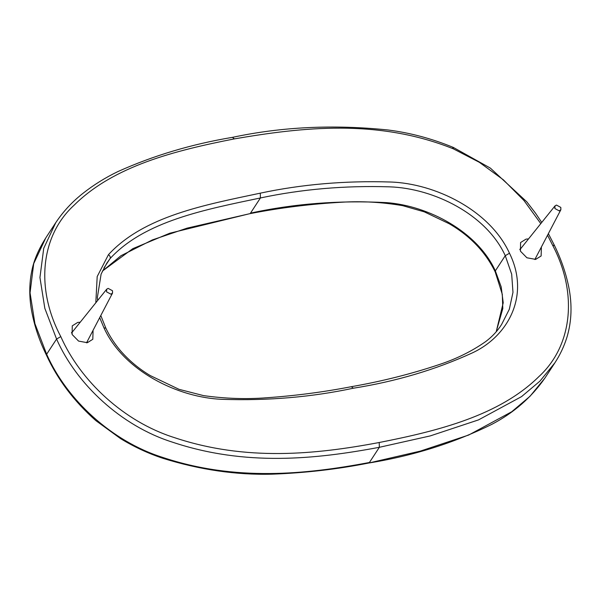 <?xml version="1.0" encoding="UTF-8"?>
<svg xmlns="http://www.w3.org/2000/svg" width="601" height="601" viewBox="0 0 601 601"><rect width="100%" height="100%" fill="white"/><g stroke="black" fill="none" stroke-linecap="round" stroke-linejoin="round"><path stroke-width="0.9" d="M541.373 247.552L541.125 255.966L535.694 259.384L526.912 257.784L520.451 251.188L520.586 242.541L526.025 239.123L528.196 238.943M93.057 330.866L92.809 339.28L87.37 342.698L78.596 341.098L72.128 334.502L72.263 325.855L77.702 322.429L79.873 322.249M541.674 222.332L535.529 213.19L526.829 201.861L490.378 168.115L453.334 147.433C431.788 138.583 410.017 132.761 388.028 129.981C333.66 124.362 281.816 126.819 232.512 137.336C191.584 144.172 153.345 155.606 117.781 171.631C105.303 177.671 93.801 184.823 83.269 193.101C72.421 201.568 63.255 211.417 55.773 222.648L43.73 248.303L39.944 277.512L44.835 308.351L56.577 339.054C76.515 384.227 121.259 426.019 172.525 442.186C245.343 466.526 315.51 459.292 379.351 447.302L379.208 442.509C315.533 454.499 245.847 461.53 174.237 437.566C123.964 421.654 80.504 381.087 60.791 336.605C35.369 288.645 40.47 235.93 74.148 205.159C113.634 166.026 174.538 150.633 234.382 138.884C302.13 127.262 377.668 118.585 453.184 148.755C453.575 147.283 453.417 147.042 452.711 148.041M99.774 317.824L103.935 327.8C123.37 370.592 177.866 397.93 223.039 399.357C268.189 400.814 311.611 397.103 353.313 388.223C395.811 381.477 435.364 369.758 471.958 353.072C507.928 336.59 530.51 295.782 509.483 253.224C489.958 210.44 435.334 183.403 390.237 182.005C345.207 180.593 301.89 184.312 260.278 193.161C204.896 204.896 144.067 216.044 108.473 254.636L97.189 276.573L95.829 302.588M110.9 294.174L106.542 291.831L106.708 289.194L108.135 288.39L112.492 290.726L112.56 293.018L110.9 294.174M71.542 333.022L106.708 289.194M112.56 293.018L86.536 342.818M559.215 210.868L554.866 208.524L555.023 205.88L556.458 205.076L560.808 207.42L560.876 209.704L559.215 210.868M519.865 249.708L555.023 205.88M560.876 209.704L534.852 259.512M232.399 137.359L234.382 138.884M548.465 233.797L554.52 245.599C561.116 259.204 565.849 272.952 568.726 286.857C572.302 304.677 571.686 321.535 566.886 337.431C564.016 346.537 560.004 355.011 554.851 362.854L539.923 381.147L521.585 396.592L478.554 419.874L430.233 435.913L379.351 447.302L369.427 462.485C305.616 474.505 235.322 481.626 162.623 457.391C111.305 441.172 66.628 399.462 46.653 354.237L56.577 339.054L60.791 336.605M554.558 245.681L552.604 245.216C577.967 293.213 572.49 345.785 538.917 376.579C499.476 415.456 438.813 430.789 379.208 442.509M453.184 148.755L479.328 162.3L503.345 179.797L523.937 200.486L540.712 223.512M547.631 235.412L552.604 245.216M46.653 354.237L34.903 323.601L30.05 292.815L33.709 263.636L45.729 238.019C38.795 248.987 34.265 259.422 32.131 269.323C29.434 281.441 29.058 294.077 31.004 307.224C33.551 323.368 38.704 339.362 46.465 355.199L46.653 354.237M97.602 300.402L97.377 297.352L101.118 274.071L106.76 263.223L110.066 258.595C110.644 257.318 110.118 256.003 108.473 254.636M103.973 267.918L110.066 258.595C144.571 221.04 205.249 209.539 260.421 197.954L260.278 193.161M105.881 328.236L105.866 328.199C109.63 336.162 114.566 343.734 120.658 350.909C129.08 360.592 138.951 368.819 150.28 375.587L178.993 389.313L203.544 395.616C225.059 398.636 246.064 399.357 266.566 397.772C295.534 395.728 323.826 392.032 351.442 386.676C382.078 381.319 411.527 373.882 439.804 364.371C456.835 358.707 472.191 351.067 485.856 341.458C492.324 336.575 497.583 330.896 501.625 324.42L509.325 309.245L512.976 292.341L511.676 274.161L505.268 255.68L495.344 270.863C477.577 231.873 428.768 205.797 386.661 202.635C339.43 200.163 294.047 203.664 250.497 213.145L260.421 197.954C301.98 189.142 345.019 185.439 389.538 186.843C433.952 188.293 486.494 214.557 505.268 255.68L509.483 253.224M351.36 386.691L353.313 388.223M105.866 328.199L103.935 327.8M496.193 331.812L503.225 302.754L501.181 286.872L495.344 270.863L495.194 271.892M249.678 213.701L169.722 233.241L132.791 248.671L102.388 271.096M368.653 463.04L420.324 451.111L468.667 435.049L511.706 411.76L530.007 396.292L544.957 378.014L554.881 362.831M55.743 222.663L45.819 237.853M105.836 328.138L100.87 315.698M495.164 271.817L502.293 294.317L502.812 308.538L496.171 331.842M102.365 271.141L120.929 255.741L152.474 239.882L187.114 228.14L249.753 213.693C279.735 207.803 310.544 203.972 342.172 202.199C361.9 201.012 382.071 202.161 402.693 205.662L424.336 211.86L449.15 223.707C470.132 235.908 485.473 251.947 495.164 271.825M545.054 377.856C531.592 397.329 513.855 412.812 491.858 424.314C454.206 442.907 413.15 455.813 368.683 463.04C337.416 469.246 305.15 472.957 271.885 474.181C236.185 475.09 199.9 469.809 163.014 458.338C148.237 453.462 134.061 446.866 120.493 438.565L95.837 420.61C74.103 401.363 57.651 379.554 46.465 355.199M71.481 332.819L72.12 331.85M86.739 342.795L87.378 341.819M519.797 249.513L520.436 248.536M535.063 259.482L535.694 258.513"/></g></svg>
